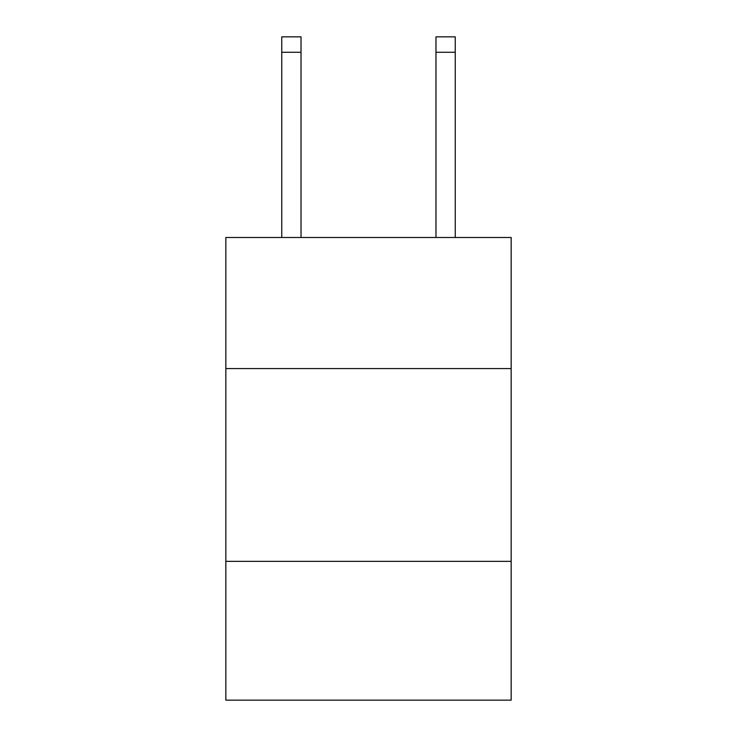 <?xml version="1.0" encoding="UTF-8"?>
<svg xmlns="http://www.w3.org/2000/svg" width="737" height="737" viewBox="0 0 737 737"><rect width="100%" height="100%" fill="white"/><g stroke="black" fill="none" stroke-linecap="round" stroke-linejoin="round"><path stroke-width="1.11" d="M225.844 368.574L511.156 368.574L511.156 237.489L225.844 237.489L225.844 700.15L511.156 700.15L511.156 561.354L225.844 561.354M511.156 561.354L511.156 368.574M301.028 237.489L301.028 52.272L281.755 52.272L281.755 36.85L301.028 36.85L301.028 52.272M281.755 237.489L281.755 52.272M455.245 237.489L455.245 36.85L435.972 36.85L435.972 237.489M435.972 52.272L455.245 52.272"/></g></svg>
